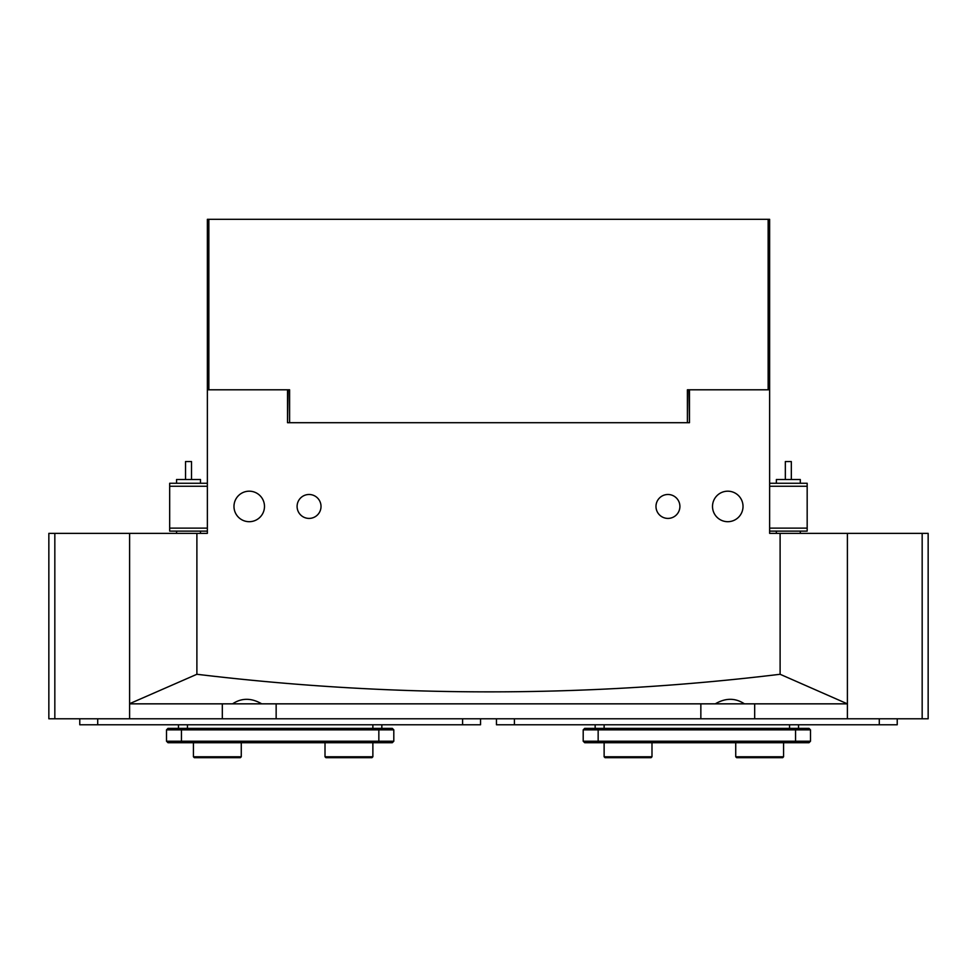 <?xml version="1.0" encoding="UTF-8"?>
<svg xmlns="http://www.w3.org/2000/svg" width="977" height="977" viewBox="0 0 977 977"><rect width="100%" height="100%" fill="white"/><g stroke="black" fill="none" stroke-linecap="round" stroke-linejoin="round"><path stroke-width="1.47" d="M241.27 756.772L240.379 757.676L194.313 757.676L193.422 756.772L241.27 756.772L241.27 742.715M193.422 756.772L193.422 742.715M922.166 718.791L922.166 533.357L928.15 533.357L928.15 718.791L222.316 718.791L276.149 718.791L276.149 703.843L129.599 703.843L129.599 718.791L129.599 703.843M222.316 703.843L222.316 718.791L48.85 718.791L48.85 533.357L129.599 533.357L129.599 703.696L196.89 674.277L196.89 533.357L129.599 533.357M922.166 533.357L847.401 533.357L847.401 718.791L847.401 703.843L276.149 703.843M700.851 703.843L700.851 718.791L754.684 718.791L754.684 703.843M769.632 483.261L807.173 483.261L807.173 531.122L769.632 531.122M769.632 528.13L807.173 528.13M807.173 486.253L769.632 486.253M595.164 724.775L595.164 728.366M798.539 724.775L798.539 728.366M584.698 728.366L809.005 728.366L810.495 729.856L583.196 729.856L584.698 728.366L583.196 729.856L583.196 741.225L810.495 741.225L810.495 729.856L809.005 728.366M810.495 741.225L809.005 742.715L584.698 742.715L583.196 741.225M372.872 756.772L371.968 757.676L325.915 757.676L325.011 756.772L372.872 756.772L372.872 742.715M325.011 756.772L325.011 742.715M207.368 531.122L169.68 531.122L169.68 483.261L207.368 483.261M207.368 486.253L169.68 486.253M169.68 528.13L207.368 528.13M785.337 479.512L785.337 461.559L791.321 461.559L791.321 479.512M800.297 483.261L800.297 479.512L776.361 479.512L776.361 483.261M651.989 756.772L651.085 757.676L605.032 757.676L604.128 756.772L651.989 756.772L651.989 742.715M604.128 756.772L604.128 742.715M496.463 718.791L496.463 724.775L897.228 724.775L897.228 718.791M185.593 461.559L191.443 461.559M200.48 483.261L200.48 479.512L176.556 479.512L176.556 483.261M178.461 724.775L178.461 728.366M381.836 724.775L381.836 728.366M167.995 728.366L166.505 729.856L167.995 728.366L392.302 728.366L393.804 729.856L166.505 729.856L166.505 741.225L393.804 741.225L393.804 729.856L392.302 728.366M393.804 741.225L392.302 742.715L167.995 742.715L166.505 741.225L167.995 742.715M783.578 756.772L782.687 757.676L736.621 757.676L735.73 756.772L783.578 756.772L783.578 742.715M735.73 756.772L735.73 742.715M79.772 718.791L79.772 724.775L480.537 724.775L480.537 718.791M667.95 494.484A11.968 11.968 0 0 0 655.982 506.44A11.968 11.968 0 0 0 667.95 518.408A11.968 11.968 0 0 0 679.907 506.44A11.968 11.968 0 0 0 667.95 494.484M309.05 494.484A11.968 11.968 0 0 0 297.093 506.44A11.968 11.968 0 0 0 309.05 518.408A11.968 11.968 0 0 0 321.018 506.44A11.968 11.968 0 0 0 309.05 494.484M249.233 491.187A15.253 15.253 0 0 0 233.979 506.44A15.253 15.253 0 0 0 249.233 521.694A15.253 15.253 0 0 0 264.486 506.44A15.253 15.253 0 0 0 249.233 491.187M727.767 491.187A15.253 15.253 0 0 0 712.514 506.44A15.253 15.253 0 0 0 727.767 521.694A15.253 15.253 0 0 0 743.021 506.44A15.253 15.253 0 0 0 727.767 491.187M768.142 219.324L208.858 219.324L208.858 389.799L289.607 389.799L289.607 422.699L687.393 422.699L687.393 389.799L768.142 389.799L768.142 219.324L769.632 219.324L769.632 389.799L689.481 389.799L689.481 422.699L287.519 422.699L287.519 389.799L207.368 389.799L207.368 533.357L196.89 533.357M847.401 703.843L780.11 674.277C586.75 697.725 392.351 697.725 196.89 674.277M847.401 533.357L780.11 533.357L780.11 674.277M780.11 533.357L769.632 533.357L769.632 389.799M232.563 703.843C241.637 697.81 251.358 697.81 261.726 703.843M715.274 703.843C725.581 697.81 735.302 697.81 744.437 703.843M287.519 422.699L288.117 389.799M689.481 422.699L688.883 389.799M207.368 389.799L207.368 219.324L208.858 219.324M604.128 724.775L604.128 728.366M789.563 724.775L789.563 728.366M795.547 742.715L795.547 728.366M598.156 742.715L598.156 728.366M514.415 718.791L514.415 724.775M879.288 718.791L879.288 724.775M187.437 724.775L187.437 728.366M372.872 724.775L372.872 728.366M378.844 742.715L378.844 728.366M181.453 742.715L181.453 728.366M97.712 718.791L97.712 724.775M462.585 718.791L462.585 724.775M54.834 533.357L54.834 718.791M776.361 533.357L776.361 531.122M800.297 533.357L800.297 531.122M191.516 461.559L191.516 479.512M200.48 533.357L200.48 531.122M176.556 533.357L176.556 531.122M185.532 461.559L185.532 479.512"/></g></svg>
